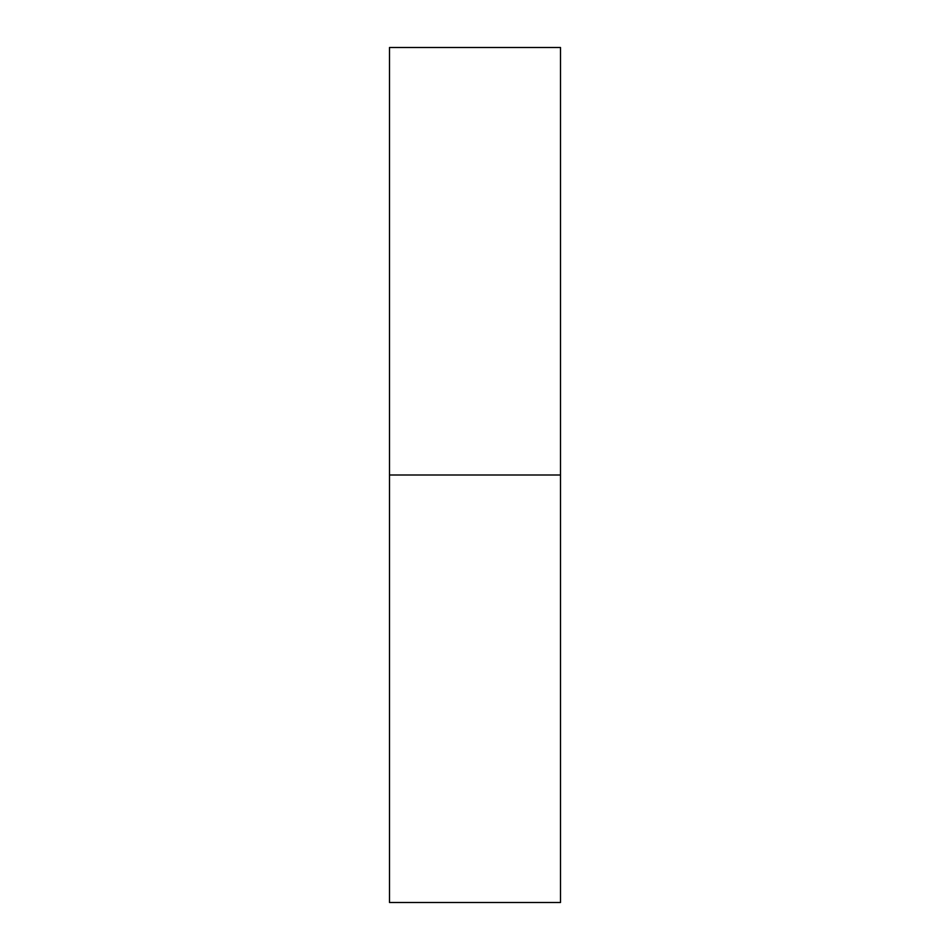<?xml version="1.0" encoding="UTF-8"?>
<svg xmlns="http://www.w3.org/2000/svg" width="950" height="950" viewBox="0 0 950 950"><rect width="100%" height="100%" fill="white"/><g stroke="black" fill="none" stroke-linecap="round" stroke-linejoin="round"><path stroke-width="1.43" d="M389.5 902.5L389.5 47.5L389.5 475L560.5 475L560.5 47.5L560.5 475L389.5 475L389.5 902.5L560.5 902.5L560.5 475L560.5 902.5M389.5 47.5L560.5 47.5"/></g></svg>
